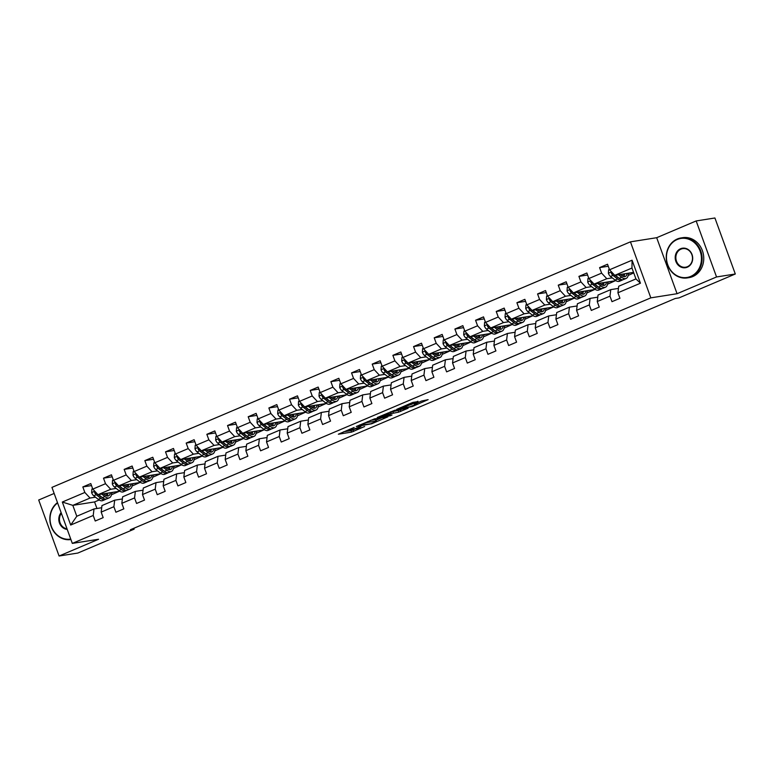 <?xml version="1.0" encoding="UTF-8"?>
<svg xmlns="http://www.w3.org/2000/svg" width="774" height="774" viewBox="0 0 774 774"><rect width="100%" height="100%" fill="white"/><g stroke="black" fill="none" stroke-linecap="round" stroke-linejoin="round"><path stroke-width="1.16" d="M354.153 427.451L338.344 434.214L351.589 432.124L364.631 426.513A5.089 0.513 160 0 1 358.11 428.651L357.007 428.825A5.089 0.513 160 0 1 356.388 428.796A5.089 0.513 160 0 1 358.817 427.432L360.994 426.368L357.781 427.596A5.089 0.513 160 0 1 351.261 429.734L350.158 429.909A5.089 0.513 160 0 1 349.548 429.88A5.089 0.513 160 0 1 351.967 428.515L354.153 427.451M418.037 401.58L412.842 402.403L396.743 409.34L412.223 406.592L428.128 399.636L421.607 401.019L414.274 404.231L417.215 403.912L409.736 406.843L400.497 408.198L411.468 404.367L417.912 401.251M677.066 293.714L716.55 276.957L735.3 273.996L714.915 217.987L696.165 220.948L656.681 237.705L630.442 241.846L650.828 297.855L677.066 293.714L656.681 237.705M54.151 493.454L38.7 500.004L59.085 556.013L98.569 539.255L72.321 543.396L650.828 297.855M59.085 556.013L77.835 553.052L134.144 529.155L133.825 528.284M735.3 273.996L678.991 297.893L675.238 298.483L130.39 529.745L134.144 529.155M374.432 418.898L356.292 426.503L371.772 423.755L387.871 416.818L374.432 418.898M377.277 417.496L394.653 410.317L408.101 408.227L398.736 412.116L391.325 413.635L386.216 415.909L392.002 415.028L390.173 415.802L377.277 417.496M630.442 241.846L51.945 487.388L72.321 543.396M608.267 266.246L599.589 267.611L601.601 273.135L588.879 278.534L586.866 273.009L578.913 276.386L580.926 281.91L568.203 287.309L566.2 281.784L558.248 285.161L560.26 290.685L547.537 296.084L545.525 290.56L537.572 293.936L539.584 299.461L526.862 304.859L524.859 299.335L516.906 302.702L518.919 308.236L506.196 313.634L504.184 308.1L496.231 311.477L498.243 317.001L485.53 322.4L483.518 316.876L475.565 320.252L477.577 325.777L464.855 331.175L462.842 325.651L454.899 329.027L456.902 334.552L444.189 339.95L442.177 334.426L434.224 337.803L436.236 343.327L423.513 348.726L421.501 343.201L413.558 346.568L415.57 352.102L402.848 357.501L400.835 351.977L392.882 355.343L394.895 360.868L382.172 366.266L380.16 360.742L372.217 364.119L374.229 369.643L361.506 375.042L359.494 369.517L351.541 372.894L353.554 378.418L340.831 383.817L338.828 378.293L330.875 381.669L332.888 387.193L320.165 392.592L318.153 387.068L310.2 390.444L312.212 395.969L299.499 401.367L297.487 395.843L289.534 399.21L291.546 404.734L278.824 410.133L276.811 404.608L268.868 407.985L270.871 413.51L258.158 418.908L256.146 413.384L248.193 416.76L250.205 422.285L237.483 427.683L235.47 422.159L227.527 425.536L229.53 431.06L216.817 436.459L214.804 430.934L206.852 434.311L208.864 439.835L196.141 445.234L194.129 439.709L186.186 443.076L188.198 448.601L175.475 453.999L173.463 448.475L165.51 451.852L167.523 457.376L154.8 462.775L152.797 457.25L144.844 460.627L146.857 466.151L134.134 471.55L132.122 466.025L124.169 469.402L126.181 474.926L113.459 480.325L111.456 474.801L103.503 478.177L105.516 483.702L92.793 489.1L90.781 483.576L82.828 486.943L84.84 492.467L62.317 502.036L70.695 525.043L76.79 516.258L94.012 508.953L101.704 507.734M599.589 267.611L607.532 264.234L609.544 269.768L632.068 260.199L640.446 283.207L617.923 292.775L619.935 298.3L611.982 301.667L609.97 296.142L597.247 301.541L599.26 307.065L591.307 310.442L589.304 304.917L576.582 310.316L578.594 315.84L570.641 319.217L568.629 313.693L555.906 319.091L557.919 324.616L549.975 327.992L547.963 322.468L535.24 327.866L537.253 333.391L529.3 336.767L527.288 331.243L514.575 336.642L516.577 342.166L508.634 345.533L506.622 340.009L493.899 345.407L495.911 350.932L487.959 354.308L485.946 348.784L473.233 354.182L475.236 359.707L467.293 363.083L465.28 357.559L452.558 362.958L454.57 368.482L446.617 371.859L444.605 366.334L431.892 371.733L433.904 377.257L425.952 380.634L423.939 375.109L411.217 380.508L413.229 386.033L405.276 389.399L403.273 383.875L390.551 389.274L392.563 394.798L384.61 398.175L382.598 392.65L369.875 398.049L371.888 403.573L363.944 406.95L361.932 401.425L349.209 406.824L351.222 412.349L343.269 415.725L341.257 410.201L328.544 415.599L330.546 421.124L322.603 424.5L320.591 418.976L307.868 424.375L309.881 429.899L301.928 433.266L299.915 427.741L287.202 433.14L289.205 438.664L281.262 442.041L279.25 436.517L266.527 441.915L268.539 447.44L260.586 450.816L258.574 445.292L245.861 450.691L247.874 456.215L239.921 459.592L237.908 454.067L225.186 459.466L227.198 464.99L219.245 468.367L217.242 462.842L204.52 468.241L206.532 473.765L198.579 477.132L196.567 471.608L183.844 477.007L185.857 482.541L177.914 485.908L175.901 480.383L163.179 485.782L165.191 491.306L157.238 494.683L155.226 489.158L142.503 494.557L144.515 500.081L136.572 503.458L134.56 497.934L121.837 503.332L123.85 508.857L115.897 512.233L113.884 506.709L101.171 512.107L103.174 517.632L95.231 521.008L93.219 515.474L70.695 525.043M615.901 280.652L594.084 284.116L606.797 278.717L612.253 277.856M618.455 288.402L610.763 289.621L598.05 295.02L597.247 301.541M606.797 278.717L601.601 273.135M594.084 284.116L588.879 278.534M609.97 296.142L610.763 289.621M595.235 289.428L573.408 292.891L586.131 287.493L591.588 286.632M597.78 297.177L590.098 298.387L577.375 303.785L576.582 310.316M586.131 287.493L580.926 281.91M573.408 292.891L568.203 287.309M589.304 304.917L590.098 298.387M574.56 298.203L552.742 301.667L565.455 296.268L570.912 295.407M577.114 305.953L569.422 307.162L556.709 312.561L555.906 319.091M565.455 296.268L560.26 290.685M552.742 301.667L547.537 296.084M568.629 313.693L569.422 307.162M553.894 306.978L532.067 310.442L544.79 305.043L550.246 304.182M556.438 314.728L548.756 315.937L536.034 321.336L535.24 327.866M544.79 305.043L539.584 299.461M532.067 310.442L526.862 304.859M547.963 322.468L548.756 315.937M533.218 315.744L511.401 319.207L524.124 313.809L529.571 312.948M535.772 323.493L528.091 324.712L515.368 330.111L514.575 336.642M524.124 313.809L518.919 308.236M511.401 319.207L506.196 313.634M527.288 331.243L528.091 324.712M512.552 324.519L490.726 327.983L503.448 322.584L508.905 321.723M515.107 332.269L507.415 333.488L494.692 338.886L493.899 345.407M503.448 322.584L498.243 317.001M490.726 327.983L485.53 322.4M506.622 340.009L507.415 333.488M491.877 333.294L470.06 336.758L482.783 331.359L488.23 330.498M494.431 341.044L486.749 342.253L474.027 347.652L473.233 354.182M482.783 331.359L477.577 325.777M470.06 336.758L464.855 331.175M485.946 348.784L486.749 342.253M471.211 342.069L449.384 345.533L462.107 340.134L467.564 339.273M473.765 349.819L466.074 351.028L453.351 356.427L452.558 362.958M462.107 340.134L456.902 334.552M449.384 345.533L444.189 339.95M465.28 357.559L466.074 351.028M450.545 350.845L428.719 354.308L441.441 348.91L446.888 348.048M453.09 358.594L445.408 359.804L432.685 365.202L431.892 371.733M441.441 348.91L436.236 343.327M428.719 354.308L423.513 348.726M444.605 366.334L445.408 359.804M429.87 359.61L408.053 363.074L420.766 357.675L426.222 356.814M432.424 367.36L424.733 368.579L412.02 373.977L411.217 380.508M420.766 357.675L415.57 352.102M408.053 363.074L402.848 357.501M423.939 375.109L424.733 368.579M409.204 368.385L387.377 371.849L400.1 366.45L405.557 365.589M411.749 376.135L404.067 377.354L391.344 382.753L390.551 389.274M400.1 366.45L394.895 360.868M387.377 371.849L382.172 366.266M403.273 383.875L404.067 377.354M388.529 377.161L366.712 380.624L379.424 375.226L384.881 374.364M391.083 384.91L383.391 386.12L370.678 391.518L369.875 398.049M379.424 375.226L374.229 369.643M366.712 380.624L361.506 375.042M382.598 392.65L383.391 386.12M367.863 385.936L346.036 389.399L358.759 384.001L364.215 383.14M370.407 393.685L362.725 394.895L350.003 400.293L349.209 406.824M358.759 384.001L353.554 378.418M346.036 389.399L340.831 383.817M361.932 401.425L362.725 394.895M347.187 394.711L325.37 398.175L338.083 392.776L343.54 391.915M349.742 402.461L342.05 403.67L329.337 409.069L328.544 415.599M338.083 392.776L332.888 387.193M325.37 398.175L320.165 392.592M341.257 410.201L342.05 403.67M326.522 403.477L304.695 406.94L317.417 401.542L322.874 400.68M329.076 411.226L321.384 412.445L308.662 417.844L307.868 424.375M317.417 401.542L312.212 395.969M304.695 406.94L299.499 401.367M320.591 418.976L321.384 412.445M305.846 412.252L284.029 415.715L296.752 410.317L302.199 409.456M308.4 420.001L300.718 421.22L287.996 426.619L287.202 433.14M296.752 410.317L291.546 404.734M284.029 415.715L278.824 410.133M299.915 427.741L300.718 421.22M285.18 421.027L263.353 424.491L276.076 419.092L281.533 418.231M287.734 428.777L280.043 429.986L267.32 435.394L266.527 441.915M276.076 419.092L270.871 413.51M263.353 424.491L258.158 418.908M279.25 436.517L280.043 429.986M264.505 429.802L242.688 433.266L255.41 427.867L260.857 427.006M267.059 437.552L259.377 438.761L246.654 444.16L245.861 450.691M255.41 427.867L250.205 422.285M242.688 433.266L237.483 427.683M258.574 445.292L259.377 438.761M243.839 438.577L222.022 442.041L234.735 436.642L240.192 435.781M246.393 446.327L238.702 447.536L225.989 452.935L225.186 459.466M234.735 436.642L229.53 431.06M222.022 442.041L216.817 436.459M237.908 454.067L238.702 447.536M223.173 447.343L201.346 450.807L214.069 445.408L219.526 444.547M225.718 455.102L218.036 456.312L205.313 461.71L204.52 468.241M214.069 445.408L208.864 439.835M201.346 450.807L196.141 445.234M217.242 462.842L218.036 456.312M202.498 456.118L180.681 459.582L193.394 454.183L198.85 453.322M205.052 463.868L197.36 465.087L184.647 470.486L183.844 477.007M193.394 454.183L188.198 448.601M180.681 459.582L175.475 453.999M196.567 471.608L197.36 465.087M181.832 464.893L160.005 468.357L172.728 462.958L178.184 462.097M184.376 472.643L176.695 473.862L163.972 479.261L163.179 485.782M172.728 462.958L167.523 457.376M160.005 468.357L154.8 462.775M175.901 480.383L176.695 473.862M161.156 473.669L139.339 477.132L152.052 471.734L157.509 470.873M163.711 481.418L156.019 482.628L143.306 488.026L142.503 494.557M152.052 471.734L146.857 466.151M139.339 477.132L134.134 471.55M155.226 489.158L156.019 482.628M140.491 482.444L118.664 485.908L131.387 480.509L136.843 479.648M143.035 490.194L135.353 491.403L122.631 496.802L121.837 503.332M131.387 480.509L126.181 474.926M118.664 485.908L113.459 480.325M134.56 497.934L135.353 491.403M119.815 491.209L97.998 494.683L110.721 489.274L116.168 488.423M122.369 498.969L114.687 500.178L101.965 505.577L101.171 512.107M110.721 489.274L105.516 483.702M97.998 494.683L92.793 489.1M113.884 506.709L114.687 500.178M99.149 499.985L94.563 501.929L72.824 505.364L90.045 498.05L95.502 497.189M90.045 498.05L84.84 492.467M76.79 516.258L72.824 505.364L62.317 502.036M93.219 515.474L94.012 508.953M716.55 276.957L696.165 220.948M94.563 501.929L96.953 508.489M617.923 292.775L618.716 286.245L635.938 278.93L631.971 268.036L614.75 275.341L633.558 272.38M628.546 275.283L633.751 272.903M607.871 284.058L615.166 280.788M587.205 292.833L594.5 289.563M566.539 301.608L573.834 298.338M545.864 310.384L553.158 307.114M525.198 319.149L532.493 315.879M504.522 327.924L511.817 324.654M483.856 336.7L491.151 333.43M463.181 345.475L470.476 342.205M442.515 354.25L449.81 350.98M421.84 363.025L429.135 359.746M401.174 371.791L408.469 368.521M380.508 380.566L387.803 377.296M359.833 389.341L367.128 386.071M339.167 398.117L346.462 394.846M318.491 406.892L325.786 403.612M297.826 415.657L305.12 412.387M277.15 424.433L284.445 421.162M256.484 433.208L263.779 429.938M235.809 441.983L243.104 438.713M215.143 450.758L222.438 447.478M194.477 459.524L201.762 456.254M173.802 468.299L181.097 465.029M153.136 477.074L160.431 473.804M132.46 485.849L139.755 482.579M111.795 494.625L119.09 491.355M640.446 283.207L635.938 278.93M631.971 268.036L632.068 260.199M614.75 275.341L609.544 269.768M111.63 493.019L113.459 492.235M91.516 485.579L82.828 486.943M112.182 476.803L103.503 478.177M132.296 484.243L134.134 483.46M132.857 468.028L124.169 469.402M152.971 475.468L154.8 474.694M153.523 459.253L144.844 460.627M173.637 466.693L175.475 465.919M174.189 450.487L165.51 451.852M194.313 457.927L196.141 457.144M194.864 441.712L186.186 443.076M214.978 449.152L216.817 448.369M215.53 432.937L206.852 434.311M235.644 440.377L237.483 439.593M236.205 424.162L227.527 425.536M256.32 431.602L258.158 430.828M256.871 415.386L248.193 416.76M276.986 422.827L278.824 422.053M277.547 406.621L268.868 407.985M297.661 414.061L299.49 413.277M298.213 397.846L289.534 399.21M318.327 405.286L320.165 404.502M318.888 389.07L310.2 390.444M339.002 396.511L340.831 395.727M339.554 380.295L330.875 381.669M359.668 387.735L361.506 386.961M360.22 371.52L351.541 372.894M380.344 378.96L382.172 378.186M380.895 362.754L372.217 364.119M401.009 370.185L402.848 369.411M401.561 353.979L392.882 355.343M421.675 361.419L423.513 360.636M422.236 345.204L413.558 346.568M442.351 352.644L444.189 351.86M442.902 336.429L434.224 337.803M463.016 343.869L464.855 343.095M463.578 327.654L454.899 329.027M483.692 335.094L485.521 334.32M484.243 318.878L475.565 320.252M504.358 326.318L506.196 325.544M504.919 310.113L496.231 311.477M525.033 317.553L526.862 316.769M525.585 301.338L516.906 302.702M545.699 308.778L547.537 307.994M546.25 292.562L537.572 293.936M566.375 300.002L568.203 299.228M566.926 283.787L558.248 285.161M587.04 291.227L588.879 290.453M587.592 275.012L578.913 276.386M607.716 282.452L609.544 281.678M628.382 273.686L630.22 272.903M343.608 431.786L351.038 430.615L356.311 428.573M376.125 420.166L381.863 417.728M359.513 425.313L370.746 423.784L374.055 422.507A5.089 0.513 160 0 0 376.483 421.143A5.089 0.513 160 0 0 375.864 421.114L367.911 422.372A5.089 0.513 160 0 0 361.4 424.51L359.426 425.071M376.483 421.143L375.932 419.634A5.089 0.513 160 0 0 375.313 419.605L375.864 421.114M370.533 420.359L375.313 419.605M402.083 409.136L400.226 409.93L400.777 411.449M390.618 412.184L400.226 409.93M387.784 413.838L380.315 416.77L383.904 416.315L390.299 413.79L387.784 413.838L387.532 413.142M92.657 488.733L91.864 489.071L91.642 492.661A4.286 1.964 67 0 0 93.731 495.795L98.269 499.375A12.384 5.67 67 0 0 102.729 500.594L105.254 499.53A12.384 5.67 67 0 0 105.99 499.056M101.752 494.083L104.896 496.56A12.384 5.67 67 0 0 109.357 497.788A12.384 5.67 67 0 0 111.64 492.525M103.532 493.802L104.829 494.828A10.285 4.712 67 0 0 108.534 495.844A10.285 4.712 67 0 0 110.353 492.728M95.028 491.49L94.66 492.719A4.286 1.964 67 0 0 96.247 494.731L100.784 498.301A12.384 5.67 67 0 0 105.254 499.53M107.499 495.196A12.384 5.67 67 0 0 107.489 493.183M106.319 493.367A10.285 4.712 -113 0 1 105.999 495.592M102.149 497.45A10.285 4.712 -113 0 1 100.726 496.579L98.259 494.634M109.357 497.788L106.841 498.853A12.384 5.67 -113 0 1 102.381 497.634L98.521 494.596M107.102 495.97A10.285 4.712 67 0 0 107.896 493.115M97.118 493.735L96.189 492.999A2.187 0.997 -113 0 1 95.744 492.545L94.66 492.719M57.605 502.965A19.756 17.444 -99 0 0 51.394 526.446A19.756 17.444 -99 0 0 70.753 539.081M70.927 539.546A20.24 17.879 81 0 1 51.219 526.581A20.24 17.879 81 0 1 57.479 502.597M67.232 529.406A9.878 8.727 81 0 1 59.472 523.021A9.878 8.727 81 0 1 61.127 512.63M61.369 513.307A9.394 8.291 -99 0 0 60.091 522.818A9.394 8.291 -99 0 0 67.028 528.836M677.231 239.495A19.756 17.444 -99 0 0 667.788 264.824A19.756 17.444 -99 0 0 690.669 276.424A19.756 17.444 -99 0 0 700.112 251.105A19.756 17.444 -99 0 0 677.231 239.495M691.056 276.85A20.24 17.879 81 0 1 687.331 277.914A20.24 17.879 81 0 1 666.965 262.86A20.24 17.879 81 0 1 677.289 239.002A20.24 17.879 81 0 1 681.023 237.937A20.24 17.879 81 0 1 701.389 252.992A20.24 17.879 81 0 1 691.056 276.85M680.588 248.725A9.878 8.727 81 0 1 692.033 254.53A9.878 8.727 81 0 1 687.312 267.194A9.878 8.727 81 0 1 675.866 261.389A9.878 8.727 81 0 1 680.588 248.725M687.37 266.711A9.394 8.291 -99 0 0 692.159 255.633A9.394 8.291 -99 0 0 682.707 248.648A9.394 8.291 -99 0 0 680.975 249.151A9.394 8.291 -99 0 0 676.186 260.219A9.394 8.291 -99 0 0 685.638 267.204A9.394 8.291 -99 0 0 687.37 266.711M681.023 237.937L682.668 237.676A20.24 17.879 81 0 1 703.034 252.73A20.24 17.879 81 0 1 692.711 276.589A20.24 17.879 81 0 1 688.976 277.653L687.331 277.914M113.333 479.957L112.53 480.296L112.307 483.885A4.286 1.964 67 0 0 114.397 487.03L118.944 490.6A12.384 5.67 67 0 0 123.405 491.819L125.92 490.755A12.384 5.67 67 0 0 126.655 490.281M122.418 485.308L125.562 487.784A12.384 5.67 67 0 0 130.032 489.013A12.384 5.67 67 0 0 132.306 483.75M124.198 485.027L125.504 486.062A10.285 4.712 67 0 0 129.21 487.069A10.285 4.712 67 0 0 131.019 483.953M115.694 482.715L115.336 483.944A4.286 1.964 67 0 0 116.922 485.956L121.46 489.536A12.384 5.67 67 0 0 125.92 490.755M128.165 486.42A12.384 5.67 67 0 0 128.165 484.408M126.994 484.592A10.285 4.712 -113 0 1 126.675 486.817M122.824 488.675A10.285 4.712 -113 0 1 121.392 487.804L118.935 485.859M130.032 489.013L127.507 490.077A12.384 5.67 -113 0 1 123.047 488.858L119.196 485.82M127.778 487.204A10.285 4.712 67 0 0 128.561 484.34M117.783 484.959L116.855 484.224A2.187 0.997 -113 0 1 116.41 483.769L115.336 483.944M133.999 471.192L133.205 471.53L132.983 475.12A4.286 1.964 67 0 0 135.073 478.255L139.61 481.825A12.384 5.67 67 0 0 144.07 483.053L146.596 481.979A12.384 5.67 67 0 0 147.331 481.515M143.093 476.542L146.238 479.019A12.384 5.67 67 0 0 150.698 480.238A12.384 5.67 67 0 0 152.981 474.975M144.873 476.262L146.17 477.287A10.285 4.712 67 0 0 149.875 478.303A10.285 4.712 67 0 0 151.694 475.178M136.369 473.94L136.001 475.168A4.286 1.964 67 0 0 137.588 477.181L142.126 480.76A12.384 5.67 67 0 0 146.596 481.979M148.84 477.645A12.384 5.67 67 0 0 148.831 475.633M147.66 475.817A10.285 4.712 -113 0 1 147.341 478.042M143.49 479.909A10.285 4.712 -113 0 1 142.068 479.029L139.601 477.094M150.698 480.238L148.182 481.302A12.384 5.67 -113 0 1 143.722 480.083L139.862 477.045M148.444 478.429A10.285 4.712 67 0 0 149.237 475.565M138.459 476.194L137.52 475.459A2.187 0.997 -113 0 1 137.085 474.994L136.001 475.168M154.674 462.417L153.871 462.755L153.649 466.345A4.286 1.964 67 0 0 155.738 469.479L160.286 473.049A12.384 5.67 67 0 0 164.746 474.278L167.261 473.204A12.384 5.67 67 0 0 167.997 472.74M163.759 467.767L166.903 470.244A12.384 5.67 67 0 0 171.373 471.463A12.384 5.67 67 0 0 173.647 466.209M165.539 467.486L166.845 468.512A10.285 4.712 67 0 0 170.551 469.528A10.285 4.712 67 0 0 172.36 466.412M157.035 465.174L156.677 466.393A4.286 1.964 67 0 0 158.254 468.415L162.801 471.985A12.384 5.67 67 0 0 167.261 473.204M169.506 468.88A12.384 5.67 67 0 0 169.496 466.857M168.326 467.041A10.285 4.712 -113 0 1 168.016 469.267M164.165 471.134A10.285 4.712 -113 0 1 162.733 470.253L160.276 468.318M171.373 471.463L168.848 472.537A12.384 5.67 -113 0 1 164.388 471.308L160.537 468.28M169.119 469.654A10.285 4.712 67 0 0 169.903 466.799M159.125 467.419L158.196 466.683A2.187 0.997 -113 0 1 157.751 466.229L156.677 466.393M175.34 453.641L174.547 453.98L174.324 457.569A4.286 1.964 67 0 0 176.414 460.704L180.952 464.284A12.384 5.67 67 0 0 185.412 465.503L187.927 464.439A12.384 5.67 67 0 0 188.672 463.965M184.435 458.992L187.579 461.468A12.384 5.67 67 0 0 192.039 462.688A12.384 5.67 67 0 0 194.322 457.434M186.205 458.711L187.511 459.737A10.285 4.712 67 0 0 191.217 460.753A10.285 4.712 67 0 0 193.026 457.637M177.701 456.399L177.343 457.618A4.286 1.964 67 0 0 178.929 459.64L183.467 463.21A12.384 5.67 67 0 0 187.927 464.439M190.172 460.104A12.384 5.67 67 0 0 190.172 458.082M189.001 458.276A10.285 4.712 -113 0 1 188.682 460.491M184.831 462.359A10.285 4.712 -113 0 1 183.409 461.478L180.942 459.543M192.039 462.688L189.524 463.761A12.384 5.67 -113 0 1 185.063 462.533L181.203 459.504M189.785 460.878A10.285 4.712 67 0 0 190.578 458.024M179.8 458.643L178.862 457.908A2.187 0.997 -113 0 1 178.426 457.453L177.343 457.618M196.016 444.866L195.212 445.205L194.99 448.794A4.286 1.964 67 0 0 197.08 451.929L201.617 455.509A12.384 5.67 67 0 0 206.087 456.728L208.603 455.663A12.384 5.67 67 0 0 209.338 455.189M205.1 450.216L208.245 452.693A12.384 5.67 67 0 0 212.705 453.922A12.384 5.67 67 0 0 214.988 448.659M206.881 449.936L208.187 450.961A10.285 4.712 67 0 0 211.882 451.977A10.285 4.712 67 0 0 213.701 448.862M198.376 447.624L198.018 448.852A4.286 1.964 67 0 0 199.595 450.865L204.143 454.435A12.384 5.67 67 0 0 208.603 455.663M210.847 451.329A12.384 5.67 67 0 0 210.838 449.317M209.667 449.501A10.285 4.712 -113 0 1 209.357 451.726M205.507 453.583A10.285 4.712 -113 0 1 204.075 452.713L201.617 450.768M212.705 453.922L210.189 454.986A12.384 5.67 -113 0 1 205.729 453.767L201.879 450.729M210.451 452.103A10.285 4.712 67 0 0 211.244 449.249M200.466 449.868L199.537 449.133A2.187 0.997 -113 0 1 199.092 448.678L198.018 448.852M216.681 436.091L215.888 436.43L215.665 440.019A4.286 1.964 67 0 0 217.755 443.163L222.293 446.733A12.384 5.67 67 0 0 226.753 447.952L229.268 446.888A12.384 5.67 67 0 0 230.013 446.414M225.776 441.441L228.92 443.918A12.384 5.67 67 0 0 233.38 445.147A12.384 5.67 67 0 0 235.654 439.884M227.546 441.161L228.852 442.196A10.285 4.712 67 0 0 232.558 443.202A10.285 4.712 67 0 0 234.367 440.087M219.042 438.848L218.684 440.077A4.286 1.964 67 0 0 220.271 442.089L224.808 445.669A12.384 5.67 67 0 0 229.268 446.888M231.513 442.554A12.384 5.67 67 0 0 231.513 440.541M230.342 440.725A10.285 4.712 -113 0 1 230.023 442.951M226.172 444.808A10.285 4.712 -113 0 1 224.75 443.937L222.283 441.993M233.38 445.147L230.865 446.211A12.384 5.67 -113 0 1 226.395 444.992L222.544 441.954M231.126 443.328A10.285 4.712 67 0 0 231.919 440.474M221.141 441.093L220.203 440.358A2.187 0.997 -113 0 1 219.768 439.903L218.684 440.077M237.357 427.325L236.554 427.664L236.331 431.253A4.286 1.964 67 0 0 238.421 434.388L242.959 437.958A12.384 5.67 67 0 0 247.428 439.187L249.944 438.113A12.384 5.67 67 0 0 250.679 437.639M246.442 432.676L249.586 435.143A12.384 5.67 67 0 0 254.046 436.372A12.384 5.67 67 0 0 256.329 431.108M248.222 432.395L249.528 433.421A10.285 4.712 67 0 0 253.224 434.437A10.285 4.712 67 0 0 255.043 431.312M239.717 430.073L239.36 431.302A4.286 1.964 67 0 0 240.937 433.314L245.484 436.894A12.384 5.67 67 0 0 249.944 438.113M252.189 433.779A12.384 5.67 67 0 0 252.179 431.766M251.008 431.95A10.285 4.712 -113 0 1 250.689 434.175M246.848 436.043A10.285 4.712 -113 0 1 245.416 435.162L242.949 433.227M254.046 436.372L251.531 437.436A12.384 5.67 -113 0 1 247.07 436.217L243.21 433.179M251.792 434.562A10.285 4.712 67 0 0 252.585 431.699M241.807 432.318L240.878 431.592A2.187 0.997 -113 0 1 240.433 431.128L239.36 431.302M258.023 418.55L257.229 418.889L257.007 422.478A4.286 1.964 67 0 0 259.096 425.613L263.634 429.183A12.384 5.67 67 0 0 268.094 430.412L270.61 429.338A12.384 5.67 67 0 0 271.355 428.873M267.117 423.9L270.261 426.377A12.384 5.67 67 0 0 274.722 427.596A12.384 5.67 67 0 0 276.995 422.343M268.888 423.62L270.194 424.645A10.285 4.712 67 0 0 273.899 425.661A10.285 4.712 67 0 0 275.708 422.546M260.383 421.308L260.025 422.527A4.286 1.964 67 0 0 261.612 424.539L266.15 428.119A12.384 5.67 67 0 0 270.61 429.338M272.854 425.003A12.384 5.67 67 0 0 272.854 422.991M271.684 423.175A10.285 4.712 -113 0 1 271.364 425.4M267.514 427.267A10.285 4.712 -113 0 1 266.082 426.387L263.624 424.452M274.722 427.596L272.206 428.67A12.384 5.67 -113 0 1 267.736 427.442L263.886 424.404M272.467 425.787A10.285 4.712 67 0 0 273.251 422.933M262.483 423.552L261.544 422.817A2.187 0.997 -113 0 1 261.099 422.362L260.025 422.527M278.688 409.775L277.895 410.114L277.673 413.703A4.286 1.964 67 0 0 279.762 416.838L284.3 420.417A12.384 5.67 67 0 0 288.76 421.637L291.285 420.572A12.384 5.67 67 0 0 292.021 420.098M287.783 415.125L290.927 417.602A12.384 5.67 67 0 0 295.387 418.821A12.384 5.67 67 0 0 297.671 413.568M289.563 414.845L290.86 415.87A10.285 4.712 67 0 0 294.565 416.886A10.285 4.712 67 0 0 296.384 413.771M281.059 412.532L280.691 413.751A4.286 1.964 67 0 0 282.278 415.773L286.815 419.344A12.384 5.67 67 0 0 291.285 420.572M293.53 416.238A12.384 5.67 67 0 0 293.52 414.216M292.349 414.409A10.285 4.712 -113 0 1 292.03 416.625M288.18 418.492A10.285 4.712 -113 0 1 286.757 417.612L284.29 415.677M295.387 418.821L292.872 419.895A12.384 5.67 -113 0 1 288.412 418.666L284.551 415.638M293.133 417.012A10.285 4.712 67 0 0 293.927 414.158M283.149 414.777L282.22 414.042A2.187 0.997 -113 0 1 281.775 413.587L280.691 413.751M299.364 401L298.561 401.338L298.338 404.928A4.286 1.964 67 0 0 300.428 408.062L304.975 411.642A12.384 5.67 67 0 0 309.436 412.861L311.951 411.797A12.384 5.67 67 0 0 312.686 411.323M308.449 406.35L311.593 408.827A12.384 5.67 67 0 0 316.063 410.046A12.384 5.67 67 0 0 318.337 404.792M310.229 406.069L311.535 407.095A10.285 4.712 67 0 0 315.241 408.111A10.285 4.712 67 0 0 317.05 404.996M301.725 403.757L301.367 404.986A4.286 1.964 67 0 0 302.953 406.998L307.491 410.568A12.384 5.67 67 0 0 311.951 411.797M314.196 407.463A12.384 5.67 67 0 0 314.196 405.45M313.025 405.634A10.285 4.712 -113 0 1 312.706 407.85M308.855 409.717A10.285 4.712 -113 0 1 307.423 408.846L304.966 406.901M316.063 410.046L313.538 411.12A12.384 5.67 -113 0 1 309.078 409.901L305.227 406.863M313.809 408.237A10.285 4.712 67 0 0 314.592 405.382M303.824 406.002L302.886 405.266A2.187 0.997 -113 0 1 302.441 404.812L301.367 404.986M320.03 392.224L319.236 392.563L319.014 396.153A4.286 1.964 67 0 0 321.104 399.297L325.641 402.867A12.384 5.67 67 0 0 330.101 404.086L332.627 403.022A12.384 5.67 67 0 0 333.362 402.548M329.124 397.575L332.269 400.052A12.384 5.67 67 0 0 336.729 401.28A12.384 5.67 67 0 0 339.012 396.017M330.904 397.294L332.201 398.329A10.285 4.712 67 0 0 335.906 399.336A10.285 4.712 67 0 0 337.725 396.22M322.4 394.982L322.032 396.211A4.286 1.964 67 0 0 323.619 398.223L328.157 401.793A12.384 5.67 67 0 0 332.627 403.022M334.871 398.687A12.384 5.67 67 0 0 334.861 396.675M333.691 396.859A10.285 4.712 -113 0 1 333.371 399.084M329.521 400.942A10.285 4.712 -113 0 1 328.099 400.071L325.631 398.126M336.729 401.28L334.213 402.345A12.384 5.67 -113 0 1 329.753 401.126L325.893 398.088M334.474 399.461A10.285 4.712 67 0 0 335.268 396.607M324.49 397.226L323.551 396.491A2.187 0.997 -113 0 1 323.116 396.036L322.032 396.211M340.705 383.449L339.902 383.788L339.68 387.387A4.286 1.964 67 0 0 341.769 390.522L346.317 394.092A12.384 5.67 67 0 0 350.777 395.321L353.292 394.247A12.384 5.67 67 0 0 354.028 393.773M349.79 388.809L352.934 391.276A12.384 5.67 67 0 0 357.404 392.505A12.384 5.67 67 0 0 359.678 387.242M351.57 388.529L352.876 389.554A10.285 4.712 67 0 0 356.582 390.57A10.285 4.712 67 0 0 358.391 387.445M343.066 386.207L342.708 387.435A4.286 1.964 67 0 0 344.295 389.448L348.832 393.028A12.384 5.67 67 0 0 353.292 394.247M355.537 389.912A12.384 5.67 67 0 0 355.527 387.9M354.357 388.084A10.285 4.712 -113 0 1 354.047 390.309M350.196 392.176A10.285 4.712 -113 0 1 348.764 391.296L346.307 389.361M357.404 392.505L354.879 393.569A12.384 5.67 -113 0 1 350.419 392.35L346.568 389.312M355.15 390.696A10.285 4.712 67 0 0 355.934 387.832M345.156 388.451L344.227 387.716A2.187 0.997 -113 0 1 343.782 387.261L342.708 387.435M361.371 374.684L360.578 375.022L360.355 378.612A4.286 1.964 67 0 0 362.445 381.746L366.982 385.317A12.384 5.67 67 0 0 371.443 386.545L373.958 385.471A12.384 5.67 67 0 0 374.703 385.007M370.465 380.034L373.61 382.511A12.384 5.67 67 0 0 378.07 383.73A12.384 5.67 67 0 0 380.353 378.476M372.236 379.753L373.542 380.779A10.285 4.712 67 0 0 377.248 381.795A10.285 4.712 67 0 0 379.057 378.679M363.732 377.441L363.374 378.66A4.286 1.964 67 0 0 364.96 380.673L369.498 384.252A12.384 5.67 67 0 0 373.958 385.471M376.203 381.137A12.384 5.67 67 0 0 376.203 379.125M375.032 379.308A10.285 4.712 -113 0 1 374.713 381.534M370.862 383.401A10.285 4.712 -113 0 1 369.44 382.52L366.973 380.585M378.07 383.73L375.554 384.804A12.384 5.67 -113 0 1 371.094 383.575L367.234 380.537M375.816 381.921A10.285 4.712 67 0 0 376.609 379.067M365.831 379.686L364.893 378.95A2.187 0.997 -113 0 1 364.457 378.486L363.374 378.66M382.046 365.909L381.243 366.247L381.021 369.837A4.286 1.964 67 0 0 383.111 372.971L387.658 376.551A12.384 5.67 67 0 0 392.118 377.77L394.634 376.696A12.384 5.67 67 0 0 395.369 376.232M391.131 371.259L394.276 373.736A12.384 5.67 67 0 0 398.736 374.955A12.384 5.67 67 0 0 401.019 369.701M392.911 370.978L394.218 372.004A10.285 4.712 67 0 0 397.913 373.02A10.285 4.712 67 0 0 399.732 369.904M384.407 368.666L384.049 369.885A4.286 1.964 67 0 0 385.626 371.907L390.173 375.477A12.384 5.67 67 0 0 394.634 376.696M396.878 372.371A12.384 5.67 67 0 0 396.868 370.349M395.698 370.533A10.285 4.712 -113 0 1 395.388 372.758M391.538 374.626A10.285 4.712 -113 0 1 390.106 373.745L387.648 371.81M398.736 374.955L396.22 376.029A12.384 5.67 -113 0 1 391.76 374.8L387.909 371.772M396.482 373.145A10.285 4.712 67 0 0 397.275 370.291M386.497 370.91L385.568 370.175A2.187 0.997 -113 0 1 385.123 369.72L384.049 369.885M402.712 357.133L401.919 357.472L401.696 361.061A4.286 1.964 67 0 0 403.786 364.196L408.324 367.776A12.384 5.67 67 0 0 412.784 368.995L415.299 367.931A12.384 5.67 67 0 0 416.044 367.457M411.807 362.484L414.951 364.96A12.384 5.67 67 0 0 419.411 366.179A12.384 5.67 67 0 0 421.685 360.926M413.577 362.203L414.883 363.229A10.285 4.712 67 0 0 418.589 364.244A10.285 4.712 67 0 0 420.398 361.129M405.073 359.891L404.715 361.11A4.286 1.964 67 0 0 406.302 363.132L410.839 366.702A12.384 5.67 67 0 0 415.299 367.931M417.544 363.596A12.384 5.67 67 0 0 417.544 361.584M416.373 361.768A10.285 4.712 -113 0 1 416.054 363.983M412.203 365.85A10.285 4.712 -113 0 1 410.781 364.97L408.314 363.035M419.411 366.179L416.896 367.253A12.384 5.67 -113 0 1 412.436 366.034L408.575 362.996M417.157 364.37A10.285 4.712 67 0 0 417.95 361.516M407.172 362.135L406.234 361.4A2.187 0.997 -113 0 1 405.799 360.945L404.715 361.11M423.388 348.358L422.585 348.697L422.362 352.286A4.286 1.964 67 0 0 424.452 355.421L428.989 359.001A12.384 5.67 67 0 0 433.459 360.22L435.975 359.155A12.384 5.67 67 0 0 436.71 358.681M432.473 353.708L435.617 356.185A12.384 5.67 67 0 0 440.077 357.414A12.384 5.67 67 0 0 442.36 352.151M434.253 353.428L435.559 354.453A10.285 4.712 67 0 0 439.255 355.469A10.285 4.712 67 0 0 441.074 352.354M425.748 351.115L425.39 352.344A4.286 1.964 67 0 0 426.967 354.357L431.515 357.927A12.384 5.67 67 0 0 435.975 359.155M438.219 354.821A12.384 5.67 67 0 0 438.21 352.809M437.039 352.992A10.285 4.712 -113 0 1 436.729 355.218M432.879 357.075A10.285 4.712 -113 0 1 431.447 356.204L428.98 354.26M440.077 357.414L437.562 358.478A12.384 5.67 -113 0 1 433.101 357.259L429.241 354.221M437.823 355.595A10.285 4.712 67 0 0 438.616 352.741M427.838 353.36L426.909 352.625A2.187 0.997 -113 0 1 426.464 352.17L425.39 352.344M444.053 339.583L443.26 339.921L443.038 343.511A4.286 1.964 67 0 0 445.127 346.655L449.665 350.225A12.384 5.67 67 0 0 454.125 351.454L456.641 350.38A12.384 5.67 67 0 0 457.386 349.906M453.148 344.943L456.292 347.41A12.384 5.67 67 0 0 460.753 348.639A12.384 5.67 67 0 0 463.026 343.375M454.918 344.662L456.225 345.688A10.285 4.712 67 0 0 459.93 346.704A10.285 4.712 67 0 0 461.739 343.579M446.414 342.34L446.056 343.569A4.286 1.964 67 0 0 447.643 345.581L452.18 349.161A12.384 5.67 67 0 0 456.641 350.38M458.885 346.046A12.384 5.67 67 0 0 458.885 344.033M457.715 344.217A10.285 4.712 -113 0 1 457.395 346.442M453.545 348.31A10.285 4.712 -113 0 1 452.113 347.429L449.655 345.485M460.753 348.639L458.237 349.703A12.384 5.67 -113 0 1 453.767 348.484L449.917 345.446M458.498 346.829A10.285 4.712 67 0 0 459.292 343.966M448.514 344.585L447.575 343.849A2.187 0.997 -113 0 1 447.14 343.395L446.056 343.569M464.719 330.817L463.926 331.156L463.703 334.745A4.286 1.964 67 0 0 465.793 337.88L470.331 341.45A12.384 5.67 67 0 0 474.801 342.679L477.316 341.605A12.384 5.67 67 0 0 478.051 341.141M473.814 336.168L476.958 338.644A12.384 5.67 67 0 0 481.418 339.863A12.384 5.67 67 0 0 483.702 334.61M475.594 335.887L476.89 336.913A10.285 4.712 67 0 0 480.596 337.928A10.285 4.712 67 0 0 482.415 334.813M467.09 333.575L466.722 334.794A4.286 1.964 67 0 0 468.309 336.806L472.856 340.386A12.384 5.67 67 0 0 477.316 341.605M479.561 337.271A12.384 5.67 67 0 0 479.551 335.258M478.38 335.442A10.285 4.712 -113 0 1 478.061 337.667M474.22 339.534A10.285 4.712 -113 0 1 472.788 338.654L470.321 336.719M481.418 339.863L478.903 340.928A12.384 5.67 -113 0 1 474.443 339.709L470.582 336.671M479.164 338.054A10.285 4.712 67 0 0 479.957 335.2M469.179 335.819L468.251 335.084A2.187 0.997 -113 0 1 467.806 334.62L466.722 334.794M485.395 322.042L484.592 322.381L484.369 325.97A4.286 1.964 67 0 0 486.459 329.105L491.006 332.675A12.384 5.67 67 0 0 495.466 333.904L497.982 332.83A12.384 5.67 67 0 0 498.727 332.365M494.48 327.392L497.634 329.869A12.384 5.67 67 0 0 502.094 331.088A12.384 5.67 67 0 0 504.367 325.835M496.26 327.112L497.566 328.137A10.285 4.712 67 0 0 501.271 329.153A10.285 4.712 67 0 0 503.081 326.038M487.755 324.799L487.397 326.018A4.286 1.964 67 0 0 488.984 328.041L493.522 331.611A12.384 5.67 67 0 0 497.982 332.83M500.227 328.505A12.384 5.67 67 0 0 500.227 326.483M499.056 326.667A10.285 4.712 -113 0 1 498.737 328.892M494.886 330.759A10.285 4.712 -113 0 1 493.454 329.879L490.997 327.944M502.094 331.088L499.578 332.162A12.384 5.67 -113 0 1 495.108 330.933L491.258 327.905M499.84 329.279A10.285 4.712 67 0 0 500.623 326.425M489.855 327.044L488.916 326.309A2.187 0.997 -113 0 1 488.471 325.854L487.397 326.018M506.061 313.267L505.267 313.605L505.045 317.195A4.286 1.964 67 0 0 507.134 320.33L511.672 323.909A12.384 5.67 67 0 0 516.132 325.128L518.657 324.064A12.384 5.67 67 0 0 519.393 323.59M515.155 318.617L518.299 321.094A12.384 5.67 67 0 0 522.76 322.313A12.384 5.67 67 0 0 525.043 317.059M516.935 318.337L518.232 319.362A10.285 4.712 67 0 0 521.937 320.378A10.285 4.712 67 0 0 523.756 317.263M508.431 316.024L508.063 317.243A4.286 1.964 67 0 0 509.65 319.265L514.188 322.835A12.384 5.67 67 0 0 518.657 324.064M520.902 319.73A12.384 5.67 67 0 0 520.892 317.717M519.722 317.901A10.285 4.712 -113 0 1 519.402 320.117M515.552 321.984A10.285 4.712 -113 0 1 514.13 321.104L511.662 319.169M522.76 322.313L520.244 323.387A12.384 5.67 -113 0 1 515.784 322.158L511.924 319.13M520.505 320.504A10.285 4.712 67 0 0 521.299 317.65M510.521 318.269L509.582 317.534A2.187 0.997 -113 0 1 509.147 317.079L508.063 317.243M526.736 304.492L525.933 304.83L525.71 308.42A4.286 1.964 67 0 0 527.8 311.554L532.348 315.134A12.384 5.67 67 0 0 536.808 316.353L539.323 315.289A12.384 5.67 67 0 0 540.059 314.815M535.821 309.842L538.965 312.319A12.384 5.67 67 0 0 543.435 313.547A12.384 5.67 67 0 0 545.709 308.284M537.601 309.561L538.907 310.587A10.285 4.712 67 0 0 542.613 311.603A10.285 4.712 67 0 0 544.422 308.487M529.097 307.249L528.739 308.478A4.286 1.964 67 0 0 530.325 310.49L534.863 314.06A12.384 5.67 67 0 0 539.323 315.289M541.568 310.954A12.384 5.67 67 0 0 541.568 308.942M540.387 309.126A10.285 4.712 -113 0 1 540.078 311.351M536.227 313.209A10.285 4.712 -113 0 1 534.795 312.338L532.338 310.393M543.435 313.547L540.91 314.612A12.384 5.67 -113 0 1 536.45 313.393L532.599 310.355M541.181 311.728A10.285 4.712 67 0 0 541.964 308.874M531.187 309.494L530.258 308.758A2.187 0.997 -113 0 1 529.813 308.304L528.739 308.478M547.402 295.716L546.608 296.055L546.386 299.644A4.286 1.964 67 0 0 548.476 302.789L553.013 306.359A12.384 5.67 67 0 0 557.474 307.578L559.999 306.514A12.384 5.67 67 0 0 560.734 306.04M556.496 301.076L559.641 303.543A12.384 5.67 67 0 0 564.101 304.772A12.384 5.67 67 0 0 566.384 299.509M558.267 300.796L559.573 301.821A10.285 4.712 67 0 0 563.279 302.837A10.285 4.712 67 0 0 565.097 299.712M549.772 298.474L549.405 299.702A4.286 1.964 67 0 0 550.991 301.715L555.529 305.295A12.384 5.67 67 0 0 559.999 306.514M562.234 302.179A12.384 5.67 67 0 0 562.234 300.167M561.063 300.351A10.285 4.712 -113 0 1 560.744 302.576M556.893 304.434A10.285 4.712 -113 0 1 555.471 303.563L553.004 301.618M564.101 304.772L561.585 305.836A12.384 5.67 -113 0 1 557.125 304.617L553.265 301.579M561.847 302.963A10.285 4.712 67 0 0 562.64 300.099M551.862 300.718L550.924 299.983A2.187 0.997 -113 0 1 550.488 299.528L549.405 299.702M568.077 286.951L567.274 287.289L567.052 290.879A4.286 1.964 67 0 0 569.142 294.014L573.689 297.584A12.384 5.67 67 0 0 578.149 298.812L580.664 297.738A12.384 5.67 67 0 0 581.4 297.274M577.162 292.301L580.307 294.778A12.384 5.67 67 0 0 584.776 295.997A12.384 5.67 67 0 0 587.05 290.734M578.942 292.021L580.248 293.046A10.285 4.712 67 0 0 583.954 294.062A10.285 4.712 67 0 0 585.763 290.937M570.438 289.699L570.08 290.927A4.286 1.964 67 0 0 571.657 292.94L576.204 296.519A12.384 5.67 67 0 0 580.664 297.738M582.909 293.404A12.384 5.67 67 0 0 582.899 291.392M581.729 291.575A10.285 4.712 -113 0 1 581.419 293.801M577.568 295.668A10.285 4.712 -113 0 1 576.137 294.788L573.679 292.853M584.776 295.997L582.251 297.061A12.384 5.67 -113 0 1 577.791 295.842L573.94 292.804M582.522 294.188A10.285 4.712 67 0 0 583.306 291.334M572.528 291.953L571.599 291.218A2.187 0.997 -113 0 1 571.154 290.753L570.08 290.927M588.743 278.176L587.95 278.514L587.727 282.104A4.286 1.964 67 0 0 589.817 285.238L594.355 288.808A12.384 5.67 67 0 0 598.815 290.037L601.33 288.963A12.384 5.67 67 0 0 602.075 288.499M597.838 283.526L600.982 286.003A12.384 5.67 67 0 0 605.442 287.222A12.384 5.67 67 0 0 607.725 281.968M599.608 283.245L600.914 284.271A10.285 4.712 67 0 0 604.62 285.287A10.285 4.712 67 0 0 606.429 282.171M591.104 280.933L590.746 282.152A4.286 1.964 67 0 0 592.333 284.174L596.87 287.744A12.384 5.67 67 0 0 601.33 288.963M603.575 284.639A12.384 5.67 67 0 0 603.575 282.616M602.404 282.8A10.285 4.712 -113 0 1 602.085 285.026M598.234 286.893A10.285 4.712 -113 0 1 596.812 286.012L594.345 284.077M605.442 287.222L602.927 288.296A12.384 5.67 -113 0 1 598.466 287.067L594.606 284.039M603.188 285.413A10.285 4.712 67 0 0 603.981 282.558M593.203 283.178L592.265 282.442A2.187 0.997 -113 0 1 591.829 281.988L590.746 282.152M609.419 269.4L608.616 269.739L608.393 273.328A4.286 1.964 67 0 0 610.483 276.463L615.02 280.043A12.384 5.67 67 0 0 619.49 281.262L622.006 280.198A12.384 5.67 67 0 0 622.741 279.724M618.503 274.751L621.648 277.227A12.384 5.67 67 0 0 626.108 278.447A12.384 5.67 67 0 0 628.391 273.193M620.284 274.47L621.59 275.496A10.285 4.712 67 0 0 625.286 276.512A10.285 4.712 67 0 0 627.104 273.396M611.779 272.158L611.421 273.377A4.286 1.964 67 0 0 612.998 275.399L617.546 278.969A12.384 5.67 67 0 0 622.006 280.198M624.25 275.863A12.384 5.67 67 0 0 624.241 273.851M623.07 274.035A10.285 4.712 -113 0 1 622.76 276.25M618.91 278.118A10.285 4.712 -113 0 1 617.478 277.237L615.011 275.302M626.108 278.447L623.592 279.52A12.384 5.67 -113 0 1 619.132 278.292L615.282 275.263M623.854 276.637A10.285 4.712 67 0 0 624.647 273.783M613.869 274.402L612.94 273.667A2.187 0.997 -113 0 1 612.495 273.212L611.421 273.377M353.079 429.947L353.631 431.457M351.038 430.615L351.589 432.124M367.631 421.588L367.911 422.372M398.184 410.597L398.736 412.116M392.815 411.449L393.366 412.958M390.773 412.116L391.325 413.635M390.348 411.942L390.86 413.355M411.033 403.167L411.468 404.367M409.059 404.009L409.427 405.034M407.724 404.57L407.975 405.266M416.451 403.206L416.693 403.893M94.786 491.238L91.642 492.574M100.784 498.301L98.269 499.375M104.896 496.56L102.381 497.634M96.247 494.731L93.731 495.795M115.461 482.463L112.317 483.798M121.46 489.536L118.944 490.6M125.562 487.784L123.047 488.858M116.922 485.956L114.397 487.03M136.127 473.688L132.983 475.023M142.126 480.76L139.61 481.825M146.238 479.019L143.722 480.083M137.588 477.181L135.073 478.255M156.803 464.922L153.658 466.248M162.801 471.985L160.286 473.049M166.903 470.244L164.388 471.308M158.254 468.415L155.738 469.479M177.469 456.147L174.324 457.482M183.467 463.21L180.952 464.284M187.579 461.468L185.063 462.533M178.929 459.64L176.414 460.704M198.144 447.372L195 448.707M204.143 454.435L201.617 455.509M208.245 452.693L205.729 453.767M199.595 450.865L197.08 451.929M218.81 438.597L215.665 439.932M224.808 445.669L222.293 446.733M228.92 443.918L226.395 444.992M220.271 442.089L217.755 443.163M239.485 429.822L236.341 431.157M245.484 436.894L242.959 437.958M249.586 435.143L247.07 436.217M240.937 433.314L238.421 434.388M260.151 421.056L257.007 422.381M266.15 428.119L263.634 429.183M270.261 426.377L267.736 427.442M261.612 424.539L259.096 425.613M280.817 412.281L277.673 413.616M286.815 419.344L284.3 420.417M290.927 417.602L288.412 418.666M282.278 415.773L279.762 416.838M301.492 403.506L298.348 404.841M307.491 410.568L304.975 411.642M311.593 408.827L309.078 409.901M302.953 406.998L300.428 408.062M322.158 394.73L319.014 396.065M328.157 401.793L325.641 402.867M332.269 400.052L329.753 401.126M323.619 398.223L321.104 399.297M342.834 385.955L339.689 387.29M348.832 393.028L346.317 394.092M352.934 391.276L350.419 392.35M344.295 389.448L341.769 390.522M363.499 377.19L360.355 378.515M369.498 384.252L366.982 385.317M373.61 382.511L371.094 383.575M364.96 380.673L362.445 381.746M384.175 368.414L381.031 369.749M390.173 375.477L387.658 376.551M394.276 373.736L391.76 374.8M385.626 371.907L383.111 372.971M404.841 359.639L401.696 360.974M410.839 366.702L408.324 367.776M414.951 364.96L412.436 366.034M406.302 363.132L403.786 364.196M425.516 350.864L422.372 352.199M431.515 357.927L428.989 359.001M435.617 356.185L433.101 357.259M426.967 354.357L424.452 355.421M446.182 342.089L443.038 343.424M452.18 349.161L449.665 350.225M456.292 347.41L453.767 348.484M447.643 345.581L445.127 346.655M466.848 333.313L463.713 334.649M472.856 340.386L470.331 341.45M476.958 338.644L474.443 339.709M468.309 336.806L465.793 337.88M487.523 324.548L484.379 325.883M493.522 331.611L491.006 332.675M497.634 329.869L495.108 330.933M488.984 328.041L486.459 329.105M508.189 315.773L505.045 317.108M514.188 322.835L511.672 323.909M518.299 321.094L515.784 322.158M509.65 319.265L507.134 320.33M528.865 306.997L525.72 308.333M534.863 314.06L532.348 315.134M538.965 312.319L536.45 313.393M530.325 310.49L527.8 311.554M549.53 298.222L546.386 299.557M555.529 305.295L553.013 306.359M559.641 303.543L557.125 304.617M550.991 301.715L548.476 302.789M570.206 289.447L567.061 290.782M576.204 296.519L573.689 297.584M580.307 294.778L577.791 295.842M571.657 292.94L569.142 294.014M590.872 280.681L587.727 282.017M596.87 287.744L594.355 288.808M600.982 286.003L598.466 287.067M592.333 284.174L589.817 285.238M611.547 271.906L608.403 273.241M617.546 278.969L615.02 280.043M621.648 277.227L619.132 278.292M612.998 275.399L610.483 276.463M349.355 429.347L349.548 429.88M356.185 428.235L356.388 428.796M380.131 416.277L380.315 416.77M390.512 411.874L391.054 413.364M400.322 407.714L400.497 408.198M416.886 403.022L417.215 403.912"/></g></svg>
